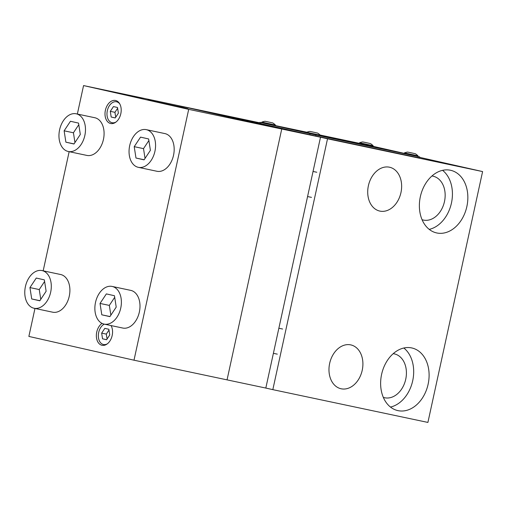 <?xml version="1.0" encoding="UTF-8"?>
<svg xmlns="http://www.w3.org/2000/svg" width="508" height="508" viewBox="0 0 508 508"><rect width="100%" height="100%" fill="white"/><g stroke="black" fill="none" stroke-linecap="round" stroke-linejoin="round"><path stroke-width="0.76" d="M290.754 128.886L285.198 127.692L290.754 128.886M294.545 129.705L283.432 127.317L294.545 129.705M294.157 129.623L283.959 127.432L294.157 129.623M343.916 140.106L343.592 140.037L343.916 140.106M345.205 140.405L342.71 139.865L345.205 140.405M345.529 140.449L342.817 139.871L345.529 140.449M344.691 140.379L342.157 139.827L344.691 140.398M344.621 140.278L343.497 140.037L344.621 140.278M344.976 140.335L344.646 140.265L344.976 140.335M404.412 152.883L418.001 155.848C414.63 152.667 414.598 153.899 413.633 153.346L408.946 152.33C407.88 152.464 408.845 151.435 404.412 152.883L404.279 153.511L419.684 156.87L418.306 156.597L418.078 157.639L315.722 136.004L315.951 134.963L310.045 133.674L309.816 134.715L260.756 123.622L260.985 122.574L259.906 122.32L261.728 122.688M309.816 134.715L315.722 136.004M418.078 157.639L419.456 157.918L419.678 156.87M359.429 143.339L320.18 135.045M306.762 132.207L275.336 125.565M259.906 122.32L259.677 123.361L260.756 123.622M315.951 134.963L418.306 156.597M260.985 122.574L310.045 133.674M404.305 153.384L373.012 146.304M289.852 128.772L300.793 131.121L289.846 128.784M338.468 139.084L336.194 138.576L338.468 139.084M337.356 138.849L335.94 138.532L337.356 138.849M332.937 137.897L334.886 138.328L332.911 137.903M330.403 137.382L330.879 137.465M326.174 136.468L328.117 136.9L326.149 136.474M325.672 136.366L326.028 136.442M321.558 135.496L321.958 135.579M324.999 136.227L323.196 135.839L324.999 136.227M323.685 135.941L324.041 136.017M329.33 137.154L326.885 136.614L329.33 137.154M334.429 138.214L334.785 138.29M335.401 138.411L335.991 138.538L335.401 138.411M340.855 139.592L347.732 140.887L340.855 139.592M334.321 138.163L326.86 136.519L334.321 138.163M294.303 129.61L305.46 132.048L294.303 129.616M306.699 132.302L304.844 131.87M305.308 131.985L321.088 135.369L320.3 135.198L320.167 135.827L306.578 132.861L306.718 132.232C311.144 130.785 310.185 131.813 311.245 131.68L315.932 132.696C316.897 133.248 316.929 132.017 320.3 135.198M320.237 135.115L321.393 135.363M321.412 135.369L329.908 137.23L320.288 135.172M404.285 153.486L320.192 135.712L404.285 153.486M306.661 132.48L281.203 127.102L306.153 132.747L280.613 126.968L306.661 132.474M320.211 135.617L404.298 153.422L320.211 135.623M298.063 130.448L301.669 131.21L298.234 130.454M345.091 140.456L342.309 139.84L345.091 140.456M342.309 139.84L341.617 139.751M345.326 140.475L342.468 139.846L345.319 140.513M346.945 140.83L345.726 140.57M343.097 140.005L344.005 140.202L343.097 140.005M330.022 137.287L328.987 137.071L330.022 137.287M368.224 143.085L364.579 142.303L368.224 143.085M359.556 142.742L373.145 145.701L373.012 146.329L359.423 143.364L359.556 142.742C363.988 141.287 363.023 142.323 364.09 142.189L368.77 143.199C369.741 143.751 369.773 142.526 373.145 145.701M115.608 100.501A11.767 7.906 101.9 0 1 120.821 113.684A11.767 7.906 101.9 0 1 110.668 123.514A11.767 7.906 101.9 0 1 110.592 123.495A11.767 7.906 101.9 0 1 105.378 110.306A11.767 7.906 101.9 0 1 115.532 100.482A11.767 7.906 101.9 0 1 115.608 100.501M111.062 325.571A11.767 7.906 101.9 0 1 111.017 338.982A11.767 7.906 101.9 0 1 102.025 345.288A11.767 7.906 101.9 0 1 101.956 345.275A11.767 7.906 101.9 0 1 96.355 335.598A11.767 7.906 101.9 0 1 102.057 323.386M147.758 99.924L184.169 107.759L147.758 99.924M187.947 108.826L184.766 108.026M184.772 108.013L187.947 108.807M143.091 98.679L139.91 97.885M139.916 97.866L143.091 98.66M60.509 274.485A19.253 12.935 101.9 0 1 60.63 274.511A19.253 12.935 101.9 0 1 60.744 274.536A19.253 12.935 101.9 0 1 69.278 296.113A19.253 12.935 101.9 0 1 52.661 312.191A19.253 12.935 101.9 0 1 52.54 312.166M42.139 270.605A19.253 12.935 101.9 0 1 50.673 292.183A19.253 12.935 101.9 0 1 34.055 308.254A19.253 12.935 101.9 0 1 33.934 308.229A19.253 12.935 101.9 0 1 25.4 286.652A19.253 12.935 101.9 0 1 42.018 270.58A19.253 12.935 101.9 0 1 42.139 270.605M94.691 117.71A19.253 12.935 101.9 0 1 94.812 117.735A19.253 12.935 101.9 0 1 94.933 117.761A19.253 12.935 101.9 0 1 103.461 139.338A19.253 12.935 101.9 0 1 86.849 155.41A19.253 12.935 101.9 0 1 86.728 155.385M76.321 113.824A19.253 12.935 101.9 0 1 84.855 135.401A19.253 12.935 101.9 0 1 68.237 151.479A19.253 12.935 101.9 0 1 68.116 151.454A19.253 12.935 101.9 0 1 59.582 129.877A19.253 12.935 101.9 0 1 76.2 113.798A19.253 12.935 101.9 0 1 76.321 113.824M130.594 290.341A19.253 12.935 101.9 0 1 130.715 290.366A19.253 12.935 101.9 0 1 130.835 290.392A19.253 12.935 101.9 0 1 139.37 311.969A19.253 12.935 101.9 0 1 122.752 328.041A19.253 12.935 101.9 0 1 122.631 328.016M112.224 286.455A19.253 12.935 101.9 0 1 120.758 308.032A19.253 12.935 101.9 0 1 104.14 324.11A19.253 12.935 101.9 0 1 104.019 324.085A19.253 12.935 101.9 0 1 95.491 302.508A19.253 12.935 101.9 0 1 112.103 286.429A19.253 12.935 101.9 0 1 112.224 286.455M164.776 133.56A19.253 12.935 101.9 0 1 164.897 133.585A19.253 12.935 101.9 0 1 165.017 133.61A19.253 12.935 101.9 0 1 173.552 155.188A19.253 12.935 101.9 0 1 156.934 171.266A19.253 12.935 101.9 0 1 156.813 171.24M146.412 129.68A19.253 12.935 101.9 0 1 154.94 151.257A19.253 12.935 101.9 0 1 138.322 167.329A19.253 12.935 101.9 0 1 138.208 167.303A19.253 12.935 101.9 0 1 129.673 145.726A19.253 12.935 101.9 0 1 146.291 129.654A19.253 12.935 101.9 0 1 146.412 129.68M148.882 140.545L143.516 148.628L145.04 158.407M134.214 146.66L135.979 158.026L144.075 159.861L150.4 150.324L148.634 138.957L140.538 137.122L134.214 146.66L143.516 148.628M135.979 158.026L144.145 159.753M114.694 297.326L109.334 305.403L110.858 315.182M100.032 303.441L101.797 314.808L109.893 316.636L116.218 307.099L114.452 295.732L106.356 293.903L100.032 303.441L109.334 305.403M101.797 314.808L109.963 316.535M78.791 124.695L73.431 132.772L74.949 142.551M64.122 130.81L65.894 142.177L73.984 144.005L80.315 134.468L78.543 123.101L70.453 121.272L64.122 130.81L73.431 132.772M65.894 142.177L74.054 143.904M44.609 281.47L39.249 289.554L40.767 299.333M29.94 287.585L31.712 298.952L39.802 300.787L46.126 291.249L44.361 279.883L36.265 278.047L29.94 287.585L39.249 289.554M31.712 298.952L39.872 300.679M77.356 114.04L83.56 85.573L188.697 109.353L133.998 360.197L28.867 336.423L34.969 308.451M43.174 270.821L69.151 151.67M83.56 85.573L176.606 105.245L281.743 129.019L176.606 105.245L215.379 113.436L327.52 138.798L272.828 389.649L427.907 422.427L482.6 171.577L327.52 138.798M188.697 109.353L281.743 129.019L227.051 379.87L281.743 129.019L320.51 137.217L265.817 388.061L272.828 389.649M133.998 360.197L265.817 388.061M422.065 219.704A22.466 16.643 102.7 0 0 423.234 220.028A22.466 16.643 102.7 0 0 423.405 220.066A22.466 16.643 102.7 0 0 444.449 201.676A22.466 16.643 102.7 0 0 433.146 176.206A22.466 16.643 102.7 0 0 432.975 176.168A22.466 16.643 102.7 0 0 431.946 175.997M389.465 167.202A22.466 16.643 -77.3 0 1 389.636 167.24A22.466 16.643 -77.3 0 1 400.933 192.703A22.466 16.643 -77.3 0 1 379.895 211.099A22.466 16.643 -77.3 0 1 379.724 211.061A22.466 16.643 -77.3 0 1 368.421 185.591A22.466 16.643 -77.3 0 1 389.465 167.202M383.324 397.383A22.466 16.643 102.7 0 0 384.493 397.713A22.466 16.643 102.7 0 0 384.664 397.751A22.466 16.643 102.7 0 0 405.708 379.355A22.466 16.643 102.7 0 0 394.405 353.885A22.466 16.643 102.7 0 0 394.233 353.854A22.466 16.643 102.7 0 0 393.205 353.676M350.723 344.881A22.466 16.643 -77.3 0 1 350.895 344.919A22.466 16.643 -77.3 0 1 362.198 370.389A22.466 16.643 -77.3 0 1 341.154 388.779A22.466 16.643 -77.3 0 1 340.982 388.741A22.466 16.643 -77.3 0 1 329.679 363.277A22.466 16.643 -77.3 0 1 350.723 344.881M436.772 232.962A32.093 23.774 -77.3 0 1 436.531 232.905A32.093 23.774 -77.3 0 1 420.383 196.526A32.093 23.774 -77.3 0 1 450.444 170.25A32.093 23.774 -77.3 0 1 450.685 170.301A32.093 23.774 -77.3 0 1 466.833 206.686A32.093 23.774 -77.3 0 1 436.772 232.962M398.031 410.642A32.093 23.774 -77.3 0 1 397.789 410.591A32.093 23.774 -77.3 0 1 381.641 374.205A32.093 23.774 -77.3 0 1 411.702 347.929A32.093 23.774 -77.3 0 1 411.95 347.986A32.093 23.774 -77.3 0 1 428.092 384.365A32.093 23.774 -77.3 0 1 398.031 410.642M419.583 157.328L482.6 171.577M320.51 137.217L215.379 113.436L259.798 122.822M403.835 348.024A32.093 23.774 -77.3 0 1 412.636 381.044A32.093 23.774 -77.3 0 1 390.481 407.067M442.576 170.339A32.093 23.774 -77.3 0 1 451.377 203.365A32.093 23.774 -77.3 0 1 429.222 229.381M107.353 343.814A10.7 7.188 101.9 0 1 103.486 344.507A10.7 7.188 101.9 0 1 103.422 344.494A10.7 7.188 101.9 0 1 98.342 335.134A10.7 7.188 101.9 0 1 104.28 324.136M108.985 330.067L106.305 334.105L107.067 338.995M101.657 333.127L102.54 338.811L106.585 339.725L109.747 334.956L108.864 329.273L104.819 328.358L101.657 333.127L106.305 334.105M102.54 338.811L106.617 339.668M115.995 122.034A10.7 7.188 101.9 0 1 112.128 122.726A10.7 7.188 101.9 0 1 112.065 122.714A10.7 7.188 101.9 0 1 107.321 110.725A10.7 7.188 101.9 0 1 116.554 101.791A10.7 7.188 101.9 0 1 116.624 101.81A10.7 7.188 101.9 0 1 119.812 103.988M117.627 108.287L114.948 112.325L115.71 117.215M110.293 111.347L111.182 117.031L115.227 117.945L118.389 113.176L117.507 107.493L113.455 106.578L110.293 111.347L114.948 112.325M111.182 117.031L115.259 117.894M234.544 118.059L269.462 125.787L234.544 118.059M226.714 116.332L215.976 113.9L226.714 116.332M271.183 126.289L281.921 128.721L271.183 126.289A2.14 1.587 -77.3 0 1 271.151 126.314M270.523 122.434L266.878 121.653L270.523 122.434M275.444 125.051C272.072 121.876 272.04 123.101 271.075 122.549L266.389 121.539C265.322 121.672 266.287 120.637 261.861 122.091L275.444 125.051L275.311 125.679L261.722 122.714L261.855 122.091M315.379 132.582L311.734 131.794L315.379 132.582M413.08 153.232L409.435 152.444L413.08 153.232M418.001 155.848L417.868 156.477M368.725 143.192L364.617 142.323L368.725 143.192M271.024 122.542L266.916 121.672L271.024 122.542M315.881 132.69L311.772 131.82L315.881 132.69M413.582 153.34L409.473 152.47L413.582 153.34M34.055 308.254L52.661 312.191M68.237 151.479L86.849 155.41M104.14 324.11L122.752 328.041M273.393 353.32L277.298 354.146M138.322 167.329L156.934 171.266M307.575 196.545L311.48 197.371M313.042 171.456L316.789 172.25M146.291 129.654L164.897 133.585M278.86 328.238L282.607 329.025M112.103 286.429L130.715 290.366M76.2 113.798L94.812 117.735M42.018 270.58L60.63 274.511M103.486 344.507L105.467 344.926M112.128 122.726L114.109 123.146M116.554 101.791L118.535 102.21"/></g></svg>
